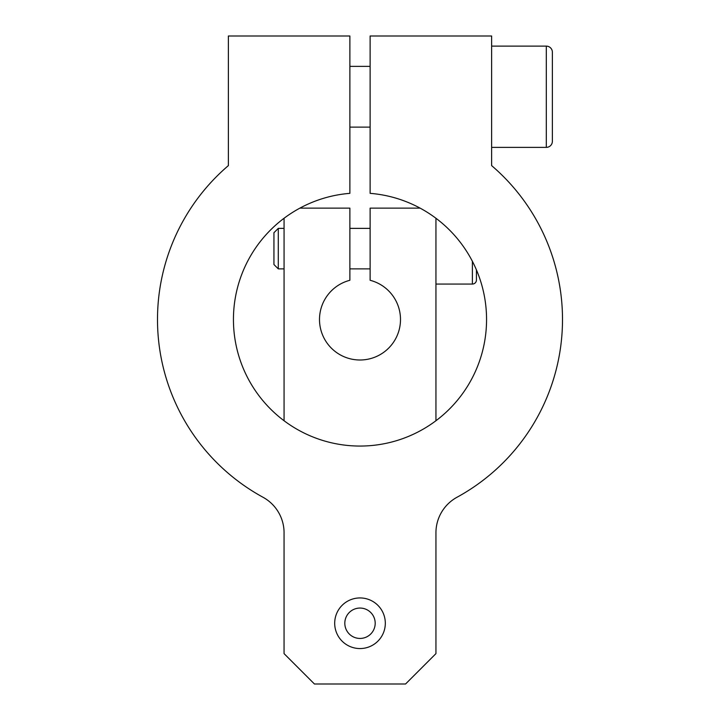<?xml version="1.0" encoding="UTF-8"?>
<svg xmlns="http://www.w3.org/2000/svg" width="720" height="720" viewBox="0 0 720 720"><rect width="100%" height="100%" fill="white"/><g stroke="black" fill="none" stroke-linecap="round" stroke-linejoin="round"><path stroke-width="1.08" d="M284.067 532.791A40.5 40.5 0 0 0 262.971 497.241A202.5 202.5 0 0 1 228.375 165.609L228.375 36L349.875 36L349.875 193.347A126.567 126.567 0 0 0 233.847 329.625A126.567 126.567 0 0 0 370.125 445.653A126.567 126.567 0 0 0 486.558 319.5A126.567 126.567 0 0 0 370.125 193.347L370.125 36L491.625 36L491.625 165.609A202.5 202.5 0 0 1 457.029 497.241A40.5 40.5 0 0 0 435.942 532.791L435.942 653.625L405.558 684L314.442 684L284.058 653.625L284.058 532.791M385.317 623.25A25.308 25.308 0 0 1 360 648.558A25.308 25.308 0 0 1 334.692 623.25A25.308 25.308 0 0 1 360 597.942A25.308 25.308 0 0 1 385.317 623.25M344.817 623.25A15.192 15.192 0 0 1 360 608.058A15.192 15.192 0 0 1 375.192 623.25A15.192 15.192 0 0 1 360 638.442A15.192 15.192 0 0 1 344.817 623.25M420.111 208.125L370.125 208.125L370.125 280.287A40.5 40.5 0 0 1 370.125 358.713A40.5 40.5 0 0 1 320.787 329.625A40.5 40.5 0 0 1 349.875 280.287L349.875 208.125L299.889 208.125M552.375 52.2A6.075 6.075 0 0 0 546.3 46.125L546.3 147.375A6.075 6.075 0 0 0 552.375 141.3L552.375 52.2M273.942 232.722L273.942 264.528M273.933 232.722L278.289 228.375L278.289 268.875L284.067 268.875M476.442 269.901L476.442 280.008A4.05 4.05 0 0 1 472.392 284.058M284.067 420.75L284.067 218.25M435.942 218.25L435.942 420.75M472.392 261.297L472.392 284.067L435.942 284.067M491.625 147.375L546.3 147.375M349.875 127.125L370.125 127.125M349.875 228.375L370.125 228.375M278.289 228.375L284.067 228.375M349.875 268.875L370.125 268.875M273.933 264.528L278.289 268.875M349.875 66.375L370.125 66.375M491.625 46.125L546.3 46.125"/></g></svg>
